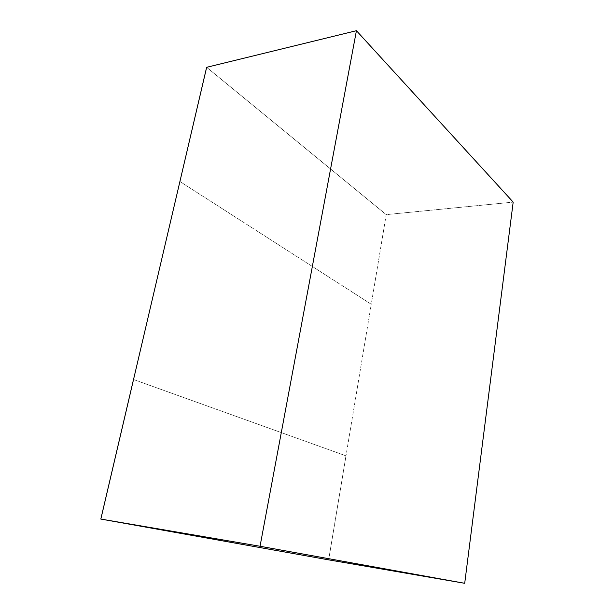 <?xml version="1.0" encoding="UTF-8"?>
<svg xmlns="http://www.w3.org/2000/svg" width="614" height="614" viewBox="0 0 614 614"><rect width="100%" height="100%" fill="white"/><g stroke="black" fill="none" stroke-linecap="round" stroke-linejoin="round"><path stroke-width="0.46" stroke-dasharray="3.07 2.3" d="M206.657 67.333L386.198 214.631L206.665 67.31L386.221 214.631L513.181 202.113L386.221 214.631L371.255 304.268L179.91 181.514L371.255 304.268L345.981 455.834L371.255 304.268L179.887 181.514L371.278 304.268L386.221 214.631L206.665 67.31M328.667 559.861L346.004 455.841L133.53 379.521L346.004 455.841L328.667 559.861L346.004 455.841L133.537 379.513L345.981 455.834L328.643 559.853"/><path stroke-width="0.92" d="M206.665 67.31L179.91 181.514L206.634 67.31L356.427 30.7L513.181 202.113L464.706 583.3L328.667 559.861L464.706 583.3L260.044 546.26L356.427 30.7L206.665 67.31L100.85 519.068L260.044 546.26L100.85 519.068L328.667 559.861L100.85 519.068L206.657 67.333M260.044 546.26L464.706 583.3L513.181 202.113L356.427 30.7L260.044 546.26M328.643 559.853L100.819 519.06L133.507 379.513L100.85 519.068L328.667 559.861"/></g></svg>
